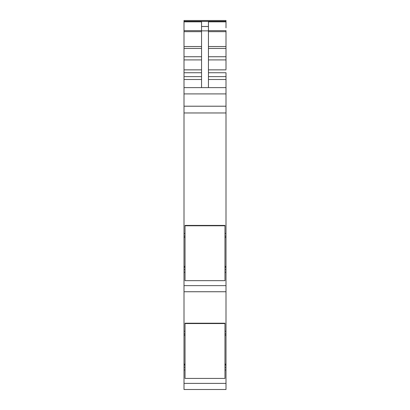 <?xml version="1.0" encoding="UTF-8"?>
<svg xmlns="http://www.w3.org/2000/svg" width="410" height="410" viewBox="0 0 410 410"><rect width="100%" height="100%" fill="white"/><g stroke="black" fill="none" stroke-linecap="round" stroke-linejoin="round"><path stroke-width="0.61" d="M196.395 291.741L221.866 291.741M201.556 76.634L184.003 76.634L184.003 291.741L225.997 291.741L225.997 333.904L224.967 333.904M224.967 272.24L225.997 272.24L225.997 291.741M184.003 383.386L184.003 389.5L225.997 389.5L225.997 369.994L225.997 383.386L184.003 383.386L184.003 369.994L185.033 369.994M184.003 291.741L184.003 369.994M184.003 76.634L184.003 72.729L201.556 72.729M184.003 20.5L225.997 20.5L184.003 20.5L184.003 72.729M224.967 266.397L225.997 266.397L225.997 267.176L224.967 267.171L225.997 267.171L225.997 269.734M184.003 269.544L185.033 269.544M224.967 269.544L225.997 269.544L225.997 272.24M184.003 272.24L185.033 272.24M225.997 218.422L225.997 234.054M184.003 331.213L185.033 331.213M224.967 331.213L225.997 331.213M184.003 333.904L185.033 333.904M224.967 335.206L225.997 335.206L224.967 335.201L225.997 335.206L225.997 333.904M225.997 332.361L225.997 331.808M224.967 365.033L225.997 365.059L224.967 364.931L225.997 364.931L225.997 332.956M224.967 367.304L225.997 367.493M184.003 367.304L185.033 367.304M224.967 369.994L225.997 369.994L225.997 365.059L224.967 365.059M225.997 316.182L225.997 331.803M184.003 112.965L225.997 112.965L225.997 106.21L225.997 233.454L224.967 233.454M225.997 20.5L225.997 27.875M225.997 58.994L225.997 57.912M225.997 56.887L225.997 59.839M208.444 59.911L225.997 59.911L225.997 69.193M208.444 79.499L225.997 79.499L225.997 75.906M201.556 87.622L201.556 21.843L184.003 21.843M201.556 26.496L208.444 26.496L208.444 21.843L225.997 21.843M208.444 31.662L225.997 31.662L225.997 30.658L208.444 30.658M225.997 31.662L225.997 56.734L208.444 56.734M208.444 76.634L225.997 76.634L225.997 72.729L208.444 72.729M225.997 79.499L225.997 106.21L184.003 106.21L225.997 106.21M184.003 87.622L225.997 87.622L225.997 93.905L184.003 93.905M184.003 233.454L185.033 233.454M184.003 236.145L185.033 236.145M224.967 236.145L225.997 236.145L225.997 233.454M224.967 237.446L225.997 237.446L224.967 237.446L225.997 237.446L225.997 236.145M225.997 234.607L225.997 234.043M225.997 266.397L225.997 235.202M214.999 389.5L214.025 389.5M208.444 26.496L208.444 87.622M185.033 225.777L185.033 225.418L224.967 225.418L224.967 280.645L185.033 280.645L185.033 225.777L224.967 225.777M185.033 323.562L185.033 323.203L224.967 323.203L224.967 378.425L185.033 378.425L185.033 323.562L224.967 323.562M184.003 389.157L184.003 389.5L225.997 389.5M184.003 285.632L225.997 285.632M184.003 267.305L185.033 267.305M224.967 267.305L225.997 267.305M184.003 267.279L185.033 267.279M224.967 267.279L225.997 267.279M184.003 335.195L185.033 335.206M184.003 364.152L185.033 364.152M224.967 364.152L225.997 364.152M184.003 364.931L185.033 364.931L184.003 364.931M184.003 365.033L185.033 365.033M184.003 365.059L185.033 365.059M184.003 21.402L225.997 21.402M208.444 46.535L225.997 46.535M208.444 48.447L225.997 48.447M208.444 69.859L225.997 69.859M184.003 237.436L185.033 237.446M184.003 266.397L185.033 266.397M184.003 267.176L185.033 267.176L184.003 267.171M184.003 30.658L201.556 30.658M184.003 31.662L201.556 31.662M201.556 46.535L184.003 46.535M184.003 48.447L201.556 48.447M201.556 56.734L184.003 56.734M184.003 59.911L201.556 59.911M201.556 69.859L184.003 69.859M184.003 79.499L201.556 79.499M201.556 30.873L208.444 30.873M184.003 21.325L225.997 21.325"/></g></svg>
